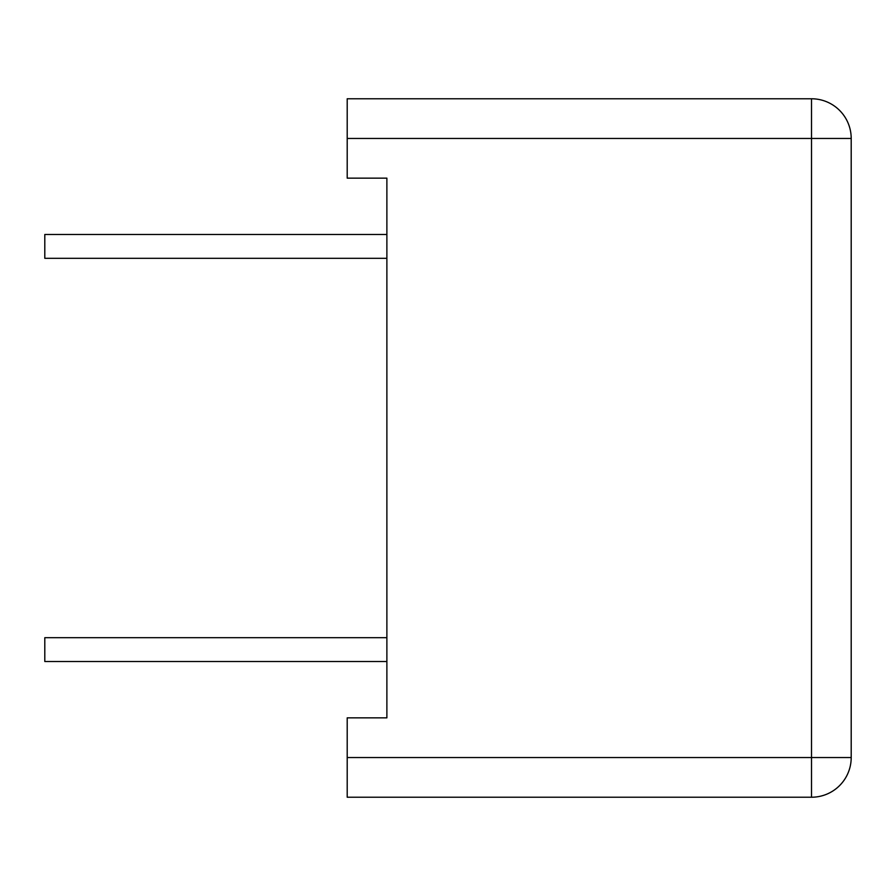 <?xml version="1.0" encoding="UTF-8"?>
<svg xmlns="http://www.w3.org/2000/svg" width="896" height="896" viewBox="0 0 896 896"><rect width="100%" height="100%" fill="white"/><g stroke="black" fill="none" stroke-linecap="round" stroke-linejoin="round"><path stroke-width="1.34" d="M347.2 757.546L347.2 797.227L811.518 797.227L811.518 757.546L347.2 757.546L347.2 717.853L386.882 717.853L386.882 178.147L347.2 178.147L347.2 98.773L811.518 98.773A39.682 39.682 0 0 1 851.2 138.454L851.2 757.546A39.682 39.682 0 0 1 811.518 797.227A39.682 39.682 0 0 0 851.2 757.546L811.518 757.546L811.518 98.773A39.682 39.682 0 0 1 851.2 138.454L347.2 138.454M386.882 234.494L44.8 234.494L44.8 258.306L386.882 258.306M386.882 637.694L44.8 637.694L44.8 661.506L386.882 661.506"/></g></svg>
